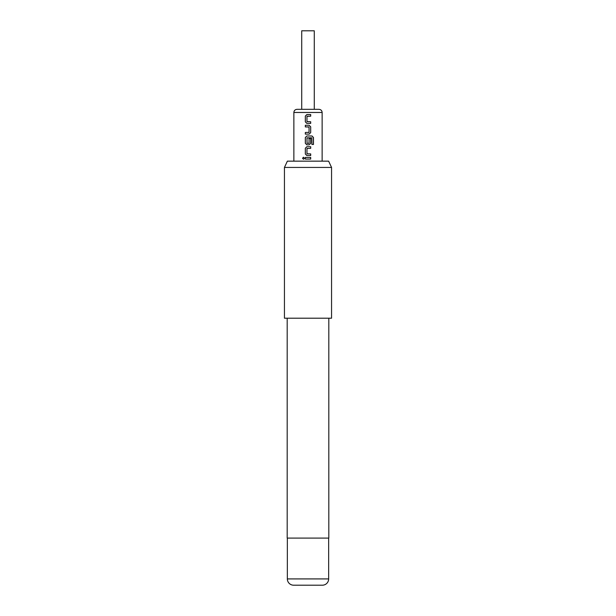 <?xml version="1.0" encoding="UTF-8"?>
<svg xmlns="http://www.w3.org/2000/svg" width="616" height="616" viewBox="0 0 616 616"><rect width="100%" height="100%" fill="white"/><g stroke="black" fill="none" stroke-linecap="round" stroke-linejoin="round"><path stroke-width="0.92" d="M302.533 158.243L303.503 157.226L304.458 158.243L303.503 159.259L302.533 158.243L303.526 157.226M307.076 121.752L310.687 121.752L310.687 123.4L306.868 123.4L305.359 121.868L305.359 116.093L306.868 114.553L310.687 114.553L310.687 116.201L306.968 116.316L306.968 121.645L310.664 121.752L310.664 123.4M307.122 116.201L310.664 116.201L310.687 114.553M305.359 134.119L305.359 132.471L309.055 132.363L309.055 127.027L305.359 126.919L305.359 125.271L309.163 125.271L310.687 126.811L310.687 132.579L309.163 134.119L305.328 134.119L305.328 132.471M310.687 138.569L310.687 143.297L309.163 144.837L306.853 144.837L305.359 143.297L305.359 137.522L306.853 135.99L312.027 135.99L313.475 137.53L313.475 144.452L311.919 144.452L311.819 137.815L306.968 137.922L307.076 143.366L309.055 143.258L309.055 138.569L310.687 138.569L310.664 143.297L309.155 144.837L307.677 144.837M306.853 144.837L305.328 143.297L305.328 137.522L306.868 135.99M307.076 143.366L308.939 143.366M307.076 153.9L310.695 153.9L310.695 155.548L306.868 155.548L305.359 154.008L305.359 148.24L306.868 146.7L310.695 146.7L310.687 148.348L306.968 148.464L306.968 153.792L310.664 153.9L310.664 155.548M308 159.067L305.359 159.067L305.359 157.419L310.695 157.419L310.695 159.067L305.328 159.067L305.328 157.419M308 30.8L314.283 30.8L314.283 109.325L318.996 109.325L297.004 109.325L301.717 109.325L301.717 30.8L308 30.8M308 148.348L307.076 148.348M311.773 137.815L307.076 137.815M308 155.548L306.853 155.548L305.328 154.008L305.328 148.24L306.853 146.7L308.539 146.7M308.932 126.919L305.328 126.919L305.328 125.271M308 123.4L306.853 123.4L305.328 121.868L305.328 116.093L306.853 114.553L308.539 114.553M287.372 161.153L328.628 161.153L331.554 167.436L284.446 167.436L287.372 161.153M287.349 578.917L328.651 578.917A6.283 6.283 0 0 1 322.368 585.2L293.632 585.2A6.283 6.283 0 0 1 287.349 578.917L287.349 538.084M328.651 578.917L328.651 538.084M287.187 318.21L287.187 538.084L328.813 538.084L328.813 318.21M284.446 167.436L284.446 318.21L331.554 318.21L331.554 167.436M310.664 157.419L310.664 159.067M303.526 159.259L302.595 158.243M310.664 148.348L310.695 146.7M308 135.99L311.981 135.99L313.413 137.53L313.421 144.452L311.881 144.452M308 125.271L309.163 125.271L310.664 126.811L310.664 132.579L309.163 134.119L308 134.119M308 132.471L308.932 132.471M293.863 161.153L293.863 112.466L322.137 112.466C321.968 110.58 320.921 109.532 318.996 109.325M322.137 161.153L322.137 112.466M293.863 112.466C294.032 110.58 295.079 109.532 297.004 109.325"/></g></svg>
